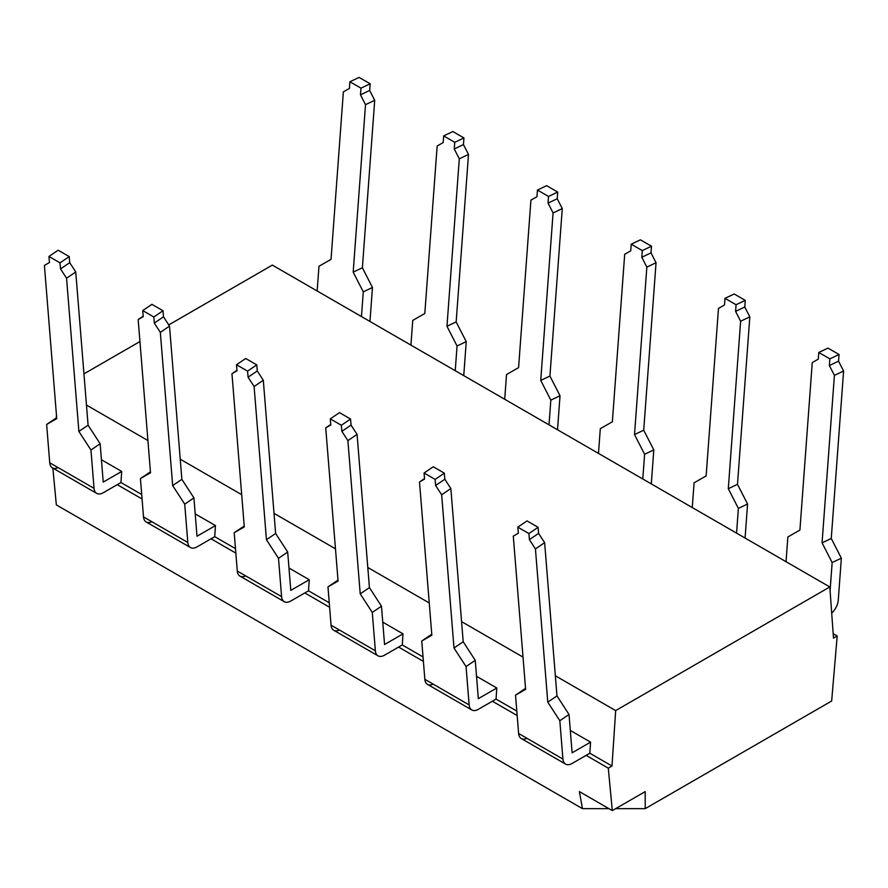 <?xml version="1.0" encoding="UTF-8"?>
<svg xmlns="http://www.w3.org/2000/svg" width="888" height="888" viewBox="0 0 888 888"><rect width="100%" height="100%" fill="white"/><g stroke="black" fill="none" stroke-linecap="round" stroke-linejoin="round"><path stroke-width="1.33" d="M526.995 738.317A13.054 7.537 -60 0 1 518.614 733.477L515.528 695.138L525.618 689.365L513.286 536.13L518.326 533.244L517.837 527.161L527.028 520.912L517.837 527.161L528.915 533.555L538.106 527.306L538.594 533.388L529.403 539.638L538.594 533.388L544.633 542.668L535.431 548.928L529.403 539.638L528.915 533.555L538.106 527.306L527.028 520.912L538.106 527.306L538.594 533.388L544.633 542.668L556.965 695.903L569.019 714.463L572.116 752.802L590.576 742.146L570.307 730.447L590.576 742.146L589.832 753.224L611.987 766.022L608.291 768.153L586.147 755.355L608.291 768.153L612.298 810.6L579.398 791.596L582.45 808.646L608.935 808.646L582.45 808.646L56.344 504.906L52.858 468.087L56.344 504.906L582.45 808.646L579.398 791.596L612.298 810.6L608.291 768.153L611.987 766.022L615.673 710.6L829.814 586.968L272.327 265.101L168.742 324.908L272.327 265.101L829.814 586.968L833.499 638.128L837.195 635.997L831.656 701.009L837.195 635.997L833.188 633.677L837.195 635.997L833.499 638.128L829.814 586.968L615.673 710.6L555.344 675.768L615.673 710.6L611.987 766.022L589.832 753.224L572.116 763.458A13.054 7.537 -60 0 1 562.914 759.051L559.829 720.723L569.019 714.463L572.116 752.802L590.576 742.146L589.832 753.224L572.116 763.458A13.054 7.537 120 0 1 565.589 764.102L521.278 738.527A13.054 7.537 -60 0 1 518.614 733.477L562.914 759.051L559.829 720.723L547.774 702.153L556.965 695.903L569.019 714.463L559.829 720.723L547.774 702.153L535.431 548.928L544.633 542.668L556.965 695.903L547.774 702.153L535.431 548.928L529.403 539.638L528.915 533.555L517.837 527.161L518.326 533.244L513.286 536.13L525.618 689.365L515.528 695.138L518.614 733.477L562.914 759.051A13.054 7.537 120 0 0 565.589 764.102M139.949 341.536L83.949 373.859L139.949 341.536M56.444 414.94L56.244 417.948L56.444 414.94M832.156 562.548L841.358 558.186L838.272 600.077A13.054 7.537 -60 0 1 831.701 613.142A13.054 7.537 120 0 0 838.272 600.077L841.358 558.186L831.257 538.483L841.358 558.186L832.156 562.548L822.066 542.846L832.156 562.548L830.08 590.731L832.156 562.548M517.171 715.539L492.363 701.22L517.171 715.539M423.398 661.394L398.59 647.075L423.398 661.394M329.615 607.259L304.817 592.94L329.615 607.259M235.842 553.113L211.033 538.794L235.842 553.113M142.069 498.978L117.26 484.659L142.069 498.978M58.109 467.61A13.054 7.537 -60 0 1 49.728 462.77L94.039 488.345L90.953 450.016L100.144 443.756L90.953 450.016L78.888 431.446L66.556 278.222L60.528 268.931L60.029 262.848L69.231 256.599L58.153 250.205L69.231 256.599L69.719 262.682L75.746 271.961L88.09 425.197L100.144 443.756L103.23 482.095L121.689 471.439L120.957 482.517L141.703 494.505L120.957 482.517L103.23 492.751A13.054 7.537 -60 0 1 94.039 488.345L90.953 450.016L78.888 431.446L88.09 425.197L100.144 443.756L103.23 482.095L121.689 471.439L120.957 482.517L103.23 492.751A13.054 7.537 120 0 1 96.703 493.395L52.403 467.821A13.054 7.537 -60 0 1 49.728 462.77L46.642 424.431L56.666 417.715L46.642 424.431L49.728 462.77L94.039 488.345A13.054 7.537 120 0 0 96.703 493.395M235.475 548.64L214.73 536.663L197.003 546.897A13.054 7.537 -60 0 1 187.812 542.49L184.726 504.151L172.672 485.581L181.862 479.331L193.917 497.902L197.003 536.241L215.462 525.574L214.73 536.663L235.475 548.64M329.259 602.785L308.502 590.809L290.787 601.032A13.054 7.537 -60 0 1 281.585 596.625L278.499 558.297L266.444 539.726L275.635 533.477L287.69 552.047L290.787 590.376L309.246 579.72L308.502 590.809L329.259 602.785M423.032 656.931L402.275 644.943L384.56 655.178A13.054 7.537 -60 0 1 375.369 650.771L372.283 612.431L360.217 593.872L369.419 587.612L381.474 606.182L384.56 644.522L403.019 633.865L402.275 644.943L423.032 656.931M516.805 711.066L496.059 699.089L478.332 709.323A13.054 7.537 -60 0 1 469.142 704.917L466.056 666.577L454.001 648.007L463.192 641.758L475.247 660.328L478.332 698.656L496.792 688L496.059 699.089L516.805 711.066M317.149 290.986L318.981 266.267L317.149 290.986M56.743 418.659L46.642 424.431L56.743 418.659L44.4 265.423L56.743 418.659M363.281 291.841L372.472 287.479L369.963 321.478L372.472 287.479L362.382 267.776L353.18 272.139L365.523 104.662L360.473 94.816L360.972 88.156L349.894 81.763L349.406 88.423L343.367 91.875L331.035 259.352L318.981 266.267L331.035 259.352L343.367 91.875L349.406 88.423L349.894 81.763L360.972 88.156L360.473 94.816L365.523 104.662L353.18 272.139L363.281 291.841L353.18 272.139L362.382 267.776L374.714 100.3L365.523 104.662L374.714 100.3L369.674 90.454L360.473 94.816L369.674 90.454L370.163 83.794L360.972 88.156L370.163 83.794L359.085 77.4L349.894 81.763L359.085 77.4L370.163 83.794L369.674 90.454L374.714 100.3L362.382 267.776L372.472 287.479L363.281 291.841L361.46 316.561L363.281 291.841M121.689 471.439L101.432 459.74L121.689 471.439M523.021 657.109L461.571 621.622L523.021 657.109M429.248 602.963L367.799 567.488L429.248 602.963M335.475 548.817L274.015 513.342L335.475 548.817M241.691 494.683L180.242 459.196L241.691 494.683M147.919 440.537L86.469 405.061L147.919 440.537M195.205 513.886L215.462 525.574L214.73 536.663L197.003 546.897A13.054 7.537 120 0 1 190.476 547.541L146.176 521.966A13.054 7.537 -60 0 1 143.512 516.905L140.426 478.577L150.438 471.85L140.426 478.577L143.512 516.905L187.812 542.49L184.726 504.151L172.672 485.581L160.328 332.356L169.519 326.107L181.862 479.331L193.917 497.902L184.726 504.151L193.917 497.902L197.003 536.241L215.462 525.574L195.205 513.886M288.977 568.02L309.246 579.72L308.502 590.809L290.787 601.032A13.054 7.537 120 0 1 284.26 601.687L239.949 576.101A13.054 7.537 -60 0 1 237.285 571.051L234.199 532.711L244.222 525.996L234.199 532.711L237.285 571.051L281.585 596.625L278.499 558.297L266.444 539.726L254.101 386.502L263.303 380.253L275.635 533.477L287.69 552.047L278.499 558.297L287.69 552.047L290.787 590.376L309.246 579.72L288.977 568.02M382.761 622.166L403.019 633.865L402.275 644.943L384.56 655.178A13.054 7.537 120 0 1 378.033 655.821L333.733 630.247A13.054 7.537 -60 0 1 331.058 625.196L327.972 586.857L337.995 580.13L327.972 586.857L331.058 625.196L375.369 650.771L372.283 612.431L360.217 593.872L347.885 440.637L357.076 434.387L369.419 587.612L381.474 606.182L372.283 612.431L381.474 606.182L384.56 644.522L403.019 633.865L382.761 622.166M476.534 676.301L496.792 688L496.059 699.089L478.332 709.323A13.054 7.537 120 0 1 471.806 709.967L427.505 684.382A13.054 7.537 -60 0 1 424.841 679.331L421.756 641.003L431.768 634.276L421.756 641.003L424.841 679.331L469.142 704.917L466.056 666.577L454.001 648.007L441.658 494.783L450.849 488.533L463.192 641.758L475.247 660.328L466.056 666.577L475.247 660.328L478.332 698.656L496.792 688L476.534 676.301M524.719 688.888L515.528 695.138L524.719 688.888M786.035 561.693L787.856 536.974L799.91 530.058L812.254 362.582L799.91 530.058L787.856 536.974L786.035 561.693M827.971 348.107L839.038 354.501L838.55 361.161L843.6 371.006L831.257 538.483L822.066 542.846L831.257 538.483L843.6 371.006L834.409 375.369L822.066 542.846L834.409 375.369L829.359 365.523L829.847 358.863L818.769 352.469L818.281 359.129L812.254 362.582L818.281 359.129L818.769 352.469L827.971 348.107L818.769 352.469L829.847 358.863L839.038 354.501L827.971 348.107M151.881 521.744A13.054 7.537 -60 0 1 143.512 516.905L187.812 542.49A13.054 7.537 120 0 0 190.476 547.541M410.933 345.132L412.754 320.401L410.933 345.132M150.516 472.793L140.426 478.577L150.516 472.793L138.173 319.569L150.516 472.793M143.179 316.161L138.173 319.569L143.179 316.161M151.926 304.34L163.004 310.733L163.492 316.827L169.519 326.107L181.862 479.331L172.672 485.581L160.328 332.356L154.301 323.077L153.813 316.994L142.735 310.589L143.223 316.683L138.173 319.569L143.223 316.683L142.735 310.589L153.813 316.994L163.004 310.733L151.926 304.34L142.735 310.589L151.926 304.34M457.054 345.987L466.244 341.614L463.747 375.624L466.244 341.614L456.155 321.922L446.964 326.285L457.054 345.987L466.244 341.614L456.155 321.922L468.498 154.445L459.296 158.808L446.964 326.285L456.155 321.922L468.498 154.445L463.447 144.589L468.498 154.445L459.296 158.808L454.256 148.951L454.745 142.302L443.667 135.908L443.179 142.557L437.151 146.021L424.808 313.497L412.754 320.401L424.808 313.497L437.151 146.021L443.179 142.557L443.667 135.908L454.745 142.302L454.256 148.951L459.296 158.808L446.964 326.285L457.054 345.987L455.233 370.707L457.054 345.987M452.858 131.546L463.936 137.94L463.447 144.589L454.256 148.951L463.447 144.589L463.936 137.94L454.745 142.302L463.936 137.94L452.858 131.546L443.667 135.908L452.858 131.546M163.492 316.827L154.301 323.077L153.813 316.994L163.004 310.733L163.492 316.827L169.519 326.107L160.328 332.356L154.301 323.077L163.492 316.827M245.665 575.89A13.054 7.537 -60 0 1 237.285 571.051L281.585 596.625A13.054 7.537 120 0 0 284.26 601.687M504.706 399.267L506.526 374.547L504.706 399.267M244.289 526.939L234.199 532.711L244.289 526.939L231.957 373.715L244.289 526.939M236.963 370.307L231.957 373.715L236.963 370.307M245.71 358.486L256.776 364.879L257.276 370.962L263.303 380.253L275.635 533.477L266.444 539.726L254.101 386.502L248.074 377.211L247.586 371.129L236.508 364.735L236.996 370.818L231.957 373.715L236.996 370.818L236.508 364.735L247.586 371.129L256.776 364.879L245.71 358.486L236.508 364.735L245.71 358.486M550.838 400.122L560.028 395.759L557.52 429.759L560.028 395.759L549.927 376.057L540.736 380.419L550.838 400.122L560.028 395.759L549.927 376.057L562.271 208.58L553.08 212.942L540.736 380.419L549.927 376.057L562.271 208.58L557.22 198.734L562.271 208.58L553.08 212.942L548.029 203.097L548.518 196.448L537.44 190.054L536.951 196.703L530.924 200.155L518.581 367.632L506.526 374.547L518.581 367.632L530.924 200.155L536.951 196.703L537.44 190.054L548.518 196.448L548.029 203.097L553.08 212.942L540.736 380.419L550.838 400.122L549.006 424.853L550.838 400.122M546.642 185.681L557.708 192.074L557.22 198.734L548.029 203.097L557.22 198.734L557.708 192.074L548.518 196.448L557.708 192.074L546.642 185.681L537.44 190.054L546.642 185.681M257.276 370.962L248.074 377.211L247.586 371.129L256.776 364.879L257.276 370.962L263.303 380.253L254.101 386.502L248.074 377.211L257.276 370.962M339.438 630.025A13.054 7.537 -60 0 1 331.058 625.196L375.369 650.771A13.054 7.537 120 0 0 378.033 655.821M598.479 453.413L600.31 428.682L598.479 453.413M338.073 581.074L327.972 586.857L338.073 581.074L325.73 427.85L338.073 581.074M330.736 424.453L325.73 427.85L330.736 424.453M339.482 412.62L350.56 419.025L351.049 425.108L357.076 434.387L369.419 587.612L360.217 593.872L347.885 440.637L341.858 431.357L341.358 425.274L330.292 418.881L330.78 424.964L325.73 427.85L330.78 424.964L330.292 418.881L341.358 425.274L350.56 419.025L339.482 412.62L330.292 418.881L339.482 412.62M644.61 454.268L653.801 449.894L651.293 483.905L653.801 449.894L643.711 430.203L634.509 434.565L644.61 454.268L653.801 449.894L643.711 430.203L656.043 262.726L646.853 267.088L634.509 434.565L643.711 430.203L656.043 262.726L651.004 252.869L656.043 262.726L646.853 267.088L641.802 257.243L642.29 250.583L631.224 244.189L630.724 250.849L624.697 254.301L612.365 421.778L600.31 428.682L612.365 421.778L624.697 254.301L630.724 250.849L631.224 244.189L642.29 250.583L641.802 257.243L646.853 267.088L634.509 434.565L644.61 454.268L642.79 478.987L644.61 454.268M640.415 239.827L651.492 246.22L651.004 252.869L641.802 257.243L651.004 252.869L651.492 246.22L642.29 250.583L651.492 246.22L640.415 239.827L631.224 244.189L640.415 239.827M351.049 425.108L341.858 431.357L341.358 425.274L350.56 419.025L351.049 425.108L357.076 434.387L347.885 440.637L341.858 431.357L351.049 425.108M433.211 684.171A13.054 7.537 -60 0 1 424.841 679.331L469.142 704.917A13.054 7.537 120 0 0 471.806 709.967M692.263 507.548L694.083 482.828L692.263 507.548M431.846 635.22L421.756 641.003L431.846 635.22L419.502 481.995L431.846 635.22M424.508 478.588L419.502 481.995L424.508 478.588M433.255 466.766L444.333 473.16L444.821 479.243L450.849 488.533L463.192 641.758L454.001 648.007L441.658 494.783L435.631 485.503L435.142 479.409L424.064 473.015L424.553 479.109L419.502 481.995L424.553 479.109L424.064 473.015L435.142 479.409L444.333 473.16L433.255 466.766L424.064 473.015L433.255 466.766M738.383 508.402L747.574 504.04L745.076 538.039L747.574 504.04L737.484 484.337L728.293 488.711L738.383 508.402L747.574 504.04L737.484 484.337L749.827 316.861L740.625 321.234L728.293 488.711L737.484 484.337L749.827 316.861L744.777 307.015L749.827 316.861L740.625 321.234L735.586 311.377L736.074 304.728L724.997 298.335L724.508 304.984L718.481 308.436L706.138 475.913L694.083 482.828L706.138 475.913L718.481 308.436L724.508 304.984L724.997 298.335L736.074 304.728L735.586 311.377L740.625 321.234L728.293 488.711L738.383 508.402L736.563 533.133L738.383 508.402M734.187 293.972L745.265 300.366L744.777 307.015L735.586 311.377L744.777 307.015L745.265 300.366L736.074 304.728L745.265 300.366L734.187 293.972L724.997 298.335L734.187 293.972M444.821 479.243L435.631 485.503L435.142 479.409L444.333 473.16L444.821 479.243L450.849 488.533L441.658 494.783L435.631 485.503L444.821 479.243M612.298 810.6L645.21 791.596L645.21 808.646L831.656 701.009L645.21 808.646L615.673 808.646L645.21 808.646L645.21 791.596L612.298 810.6M829.359 365.523L838.55 361.161L839.038 354.501L829.847 358.863L829.359 365.523L834.409 375.369L843.6 371.006L838.55 361.161L829.359 365.523M60.029 262.848L48.962 256.454L49.45 262.537L44.4 265.423L49.45 262.537L48.962 256.454L60.029 262.848L69.231 256.599L69.719 262.682L60.528 268.931L60.029 262.848M58.153 250.205L48.962 256.454L58.153 250.205M66.556 278.222L60.528 268.931L69.719 262.682L75.746 271.961L66.556 278.222L75.746 271.961L88.09 425.197L78.888 431.446L66.556 278.222"/></g></svg>
